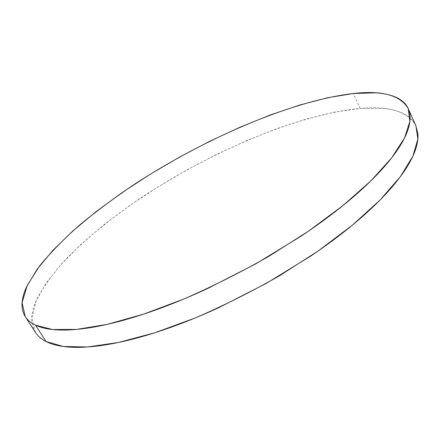 <?xml version="1.0" encoding="UTF-8"?>
<svg xmlns="http://www.w3.org/2000/svg" width="440" height="440" viewBox="0 0 440 440"><rect width="100%" height="100%" fill="white"/><g stroke="black" fill="none" stroke-linecap="round" stroke-linejoin="round"><path stroke-width="0.33" stroke-dasharray="2.2 1.65" d="M415.921 125.78C407.847 111.546 389.279 105.754 360.212 108.416L353.254 93.517L360.212 108.416C298.127 114.29 211.811 151.195 142.329 196.972C112.393 217.118 86.834 237.93 65.665 259.402C52.905 273.521 43.164 287.062 36.449 300.031L31.79 317.768L35.42 332.376M35.376 332.305L34.914 331.551C32.604 327.525 31.559 322.966 31.785 317.878C32.021 312.791 33.363 307.329 35.816 301.493L46.013 283.294L61.38 264.038L80.982 244.349L103.983 224.73L129.651 205.607L157.344 187.319L186.478 170.176L216.519 154.468L246.939 140.487L277.178 128.53L306.625 118.943L334.582 112.101L360.212 108.416L382.542 108.317C389.345 108.928 395.313 110.237 400.444 112.255C405.576 114.274 409.646 117.057 412.665 120.604L415.784 125.472M408.249 108.68L408.381 108.972"/><path stroke-width="0.66" d="M25.256 316.624L35.42 332.376C37.763 336.039 41.311 339.086 46.068 341.528L35.547 325.177C30.905 322.944 27.473 320.089 25.256 316.624L22.082 302.665L27.203 285.505L39.358 266.233C50.452 252.676 63.949 238.882 79.849 224.857C96.789 210.898 115.148 197.269 134.932 183.97C204.985 138.342 291.451 100.782 353.254 93.517C382.19 90.2 400.521 95.255 408.249 108.68L409.882 121.413L404.553 137.907L391.65 157.894L370.975 180.774L342.854 205.645L308.27 231.303L268.824 256.339C240.768 272.283 212.537 286.473 184.129 298.903L143.655 314.116L107.294 324.346L76.604 329.417L52.558 329.533L35.547 325.177L46.068 341.528L63.36 346.489L87.615 346.973L118.415 342.48L154.77 332.772L195.118 317.993C223.377 305.8 251.416 291.775 279.235 275.924L318.28 250.91L352.429 225.121L380.111 199.969L400.361 176.677L412.874 156.184L417.857 139.117L415.921 125.78L408.381 108.972M415.784 125.472L417.896 133.623C418.358 138.76 417.357 144.666 414.898 151.338C412.418 158.021 408.359 165.385 402.716 173.431C397.045 181.489 389.78 190.058 380.919 199.139C372.031 208.236 361.686 217.591 349.888 227.205C338.063 236.83 325.083 246.4 310.959 255.921L266.426 283.311L219.307 307.417C203.456 314.738 187.996 321.129 172.926 326.584C157.878 332.024 143.698 336.408 130.383 339.724C117.095 343.03 105.012 345.252 94.138 346.395C83.292 347.529 73.849 347.661 65.797 346.781C57.772 345.901 51.194 344.146 46.068 341.528C41.278 339.075 37.713 336 35.376 332.305M353.254 93.517L375.441 92.835C382.19 93.236 388.097 94.336 393.151 96.129C398.206 97.933 402.193 100.491 405.125 103.802C408.045 107.129 409.684 111.238 410.042 116.144C410.388 121.055 409.266 126.742 406.675 133.204C404.063 139.684 399.856 146.85 394.064 154.721C388.24 162.602 380.82 171.012 371.8 179.96C362.747 188.925 352.242 198.176 340.274 207.713C328.284 217.261 315.145 226.793 300.867 236.302L255.899 263.764L208.45 288.129C192.5 295.565 176.974 302.093 161.86 307.72C146.762 313.324 132.561 317.884 119.251 321.404C105.963 324.907 93.913 327.338 83.094 328.702C72.297 330.055 62.92 330.407 54.962 329.758C47.031 329.098 40.557 327.575 35.547 325.177C30.558 322.773 26.967 319.666 24.783 315.849C22.605 312.026 21.703 307.67 22.077 302.77C22.451 297.875 23.942 292.589 26.538 286.924L37.158 269.192L52.921 250.322L72.886 230.94L96.206 211.552L122.15 192.566L150.068 174.339L179.382 157.173L209.561 141.361L240.07 127.182L270.358 114.95L299.805 105.006L327.718 97.724L353.254 93.517"/></g></svg>
